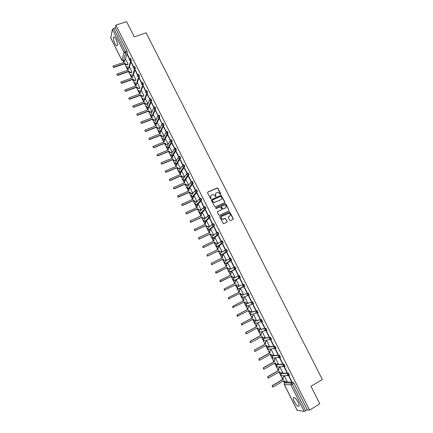 <?xml version="1.0" encoding="UTF-8"?>
<svg xmlns="http://www.w3.org/2000/svg" width="433" height="433" viewBox="0 0 433 433"><rect width="100%" height="100%" fill="white"/><g stroke="black" fill="none" stroke-linecap="round" stroke-linejoin="round"><path stroke-width="0.65" d="M220.597 194.417L220.765 193.887L217.902 188.241L217.122 187.938L207.824 192.046L207.575 192.815L210.443 198.498L210.995 198.709L210.795 197.437C210.373 196.355 210.638 195.537 211.591 194.985L213.296 194.498L215.602 196.587L215.98 196.025L215.612 195.288C215.185 194.211 215.45 193.394 216.397 192.847L218.075 192.366L220.597 194.417M220.608 194.412L217.745 188.409L217.236 188.063L207.58 192.268M211.023 198.698L210.795 197.437M215.829 196.55L215.612 195.288M289.423 375.346L288.34 373.024L281.84 373.208M284.865 366.313L285.109 366.172L283.799 363.996L277.439 364.407M280.319 357.312L280.573 357.171L279.28 355L273.055 355.634M275.789 348.349L276.059 348.197L274.771 346.032L268.682 346.887M271.264 339.412L271.561 339.25L270.284 337.096L264.33 338.173M266.452 330.747L267.074 330.341L265.808 328.192L259.984 329.486M261.976 321.871L262.604 321.459L261.348 319.321L255.659 320.826M257.516 313.021L258.149 312.61L256.904 310.472L251.346 312.198M253.067 304.199L253.711 303.787L252.471 301.66L247.048 303.598M248.639 295.409L249.289 294.997L248.055 292.876L242.767 295.03M115.941 39.084C114.815 36.994 114.009 36.372 113.527 37.211C113.213 38.743 113.679 40.875 114.918 43.598C116.044 45.692 116.85 46.315 117.338 45.47C117.657 43.955 117.191 41.822 115.941 39.084M298.045 402.089C295.804 398.219 294.229 396.817 293.314 397.884C293.157 398.728 293.504 400.011 294.343 401.737C296.567 405.597 298.148 406.998 299.079 405.948C299.235 405.104 298.889 403.821 298.045 402.089M229.674 220.273L230.464 220.57L233.051 219.363L233.29 218.589L229.62 211.916L220.024 216.224L219.78 217.003L223.433 223.72L226.935 222.21L227.179 221.431L225.355 218.367L222.535 219.239C220.954 218.405 220.77 217.409 221.999 216.246L228.97 213.323C230.578 214.135 230.773 215.131 229.555 216.305L228.543 216.776L228.299 217.55L229.674 220.273M115.882 25.119L126.598 21.65L134.268 36.81L146.105 32.854L322.347 379.503L310.964 386.29L319.814 403.794L309.535 410.073L115.882 25.119L115.292 27.836L113.625 28.378L125.224 51.478L125.592 53.075L123.291 61.015M224.608 202.709L224.851 201.94L221.166 195.31L211.591 199.51L211.342 200.279L215.006 206.958L224.608 202.709M225.864 203.943L229.062 210.249L228.824 211.023L219.547 215.282L218.757 214.984L217.388 212.262L217.631 211.488L221.409 209.761L221.653 208.987L220.273 206.85L216.024 208.679L215.645 207.927L225.387 203.597L229.062 210.249M286.256 382.041L292.892 382.085L291.285 383.026L292.34 384.201L305.693 410.776L304.161 411.345L297.233 410.316M123.232 61.026L123.887 62.336M124.601 63.759L127.822 70.189M128.536 71.613L131.773 78.075M132.482 79.488L135.729 85.983M136.438 87.396L139.707 93.918M140.411 95.32L143.691 101.874M144.395 103.276L147.691 109.863M148.389 111.254L151.702 117.873M152.4 119.259L155.728 125.906M156.421 127.286L159.766 133.97M160.454 135.34L163.82 142.056M164.502 143.426L167.885 150.17M168.567 151.534L171.961 158.31M172.637 159.663L176.052 166.478M176.724 167.825L180.155 174.667M180.826 176.014L184.269 182.888M184.94 184.225L188.404 191.137M189.069 192.463L192.544 199.407M193.21 200.733L196.701 207.71M197.361 209.025L200.874 216.035M201.529 217.344L205.058 224.391M205.713 225.696L209.258 232.77M209.908 234.069L213.469 241.181M214.119 242.475L217.696 249.619M218.34 250.902L221.934 258.084M222.578 259.362L226.188 266.576M226.827 267.848L230.459 275.096M231.092 276.362L234.74 283.642M235.373 284.909L239.027 292.21M239.671 293.493L243.335 300.805M243.985 302.099L247.654 309.427M248.309 310.742L251.99 318.076M252.656 319.408L256.336 326.758M257.013 328.106L260.698 335.472M261.38 336.831L265.077 344.208M265.765 345.588L269.467 352.976M270.165 354.373L273.878 361.777M274.582 363.184L278.3 370.605M279.009 372.028L282.733 379.46M283.458 380.905L284.551 383.091M309.535 410.073L307.295 409.802L305.693 410.776M115.292 27.836L126.891 50.91L127.253 52.507L125.245 59.916M110.799 37.985L112.418 29.336L113.625 28.378M133.624 66.66L131.329 62.098L131.21 62.509L131.486 62.412M131.951 71.9L129.732 67.564M137.662 74.703L135.345 70.092L135.22 70.492L135.497 70.395M135.94 79.851L133.678 75.429M141.705 82.746L139.372 78.108L139.242 78.503L139.518 78.4M139.832 88.137L138.706 88.549L137.147 87.915L136.817 87.255L136.925 86.93L137.256 87.59L138.814 88.224L139.935 87.812L137.629 83.32M145.753 90.806L143.415 86.156L143.28 86.535L143.556 86.438M143.761 96.072L143.918 95.753L141.602 91.233M149.769 99.016L147.469 94.226L147.328 94.6L147.604 94.497M146.782 104.115L146.608 104.445L145.104 103.796L144.774 103.13L144.887 102.821L145.223 103.487L146.727 104.136L147.902 103.698L145.58 99.173M153.818 107.178L151.539 102.323L151.388 102.686L151.669 102.578M150.787 112.104L150.56 112.434L149.098 111.774L148.768 111.108L148.892 110.81L149.223 111.476L150.684 112.136L151.902 111.676L149.574 107.14M157.877 115.373L155.62 110.447L155.469 110.799L155.745 110.691M155.923 119.692L153.58 115.129M161.937 123.611L159.712 118.593L159.555 118.94L159.831 118.831M159.95 127.724L157.601 123.145M163.658 127.107L166.028 131.827L166.202 131.502L163.82 126.772L163.658 127.107L163.934 126.993M162.873 136.211L162.489 136.552L161.168 135.865L160.832 135.193L160.968 134.917L161.309 135.594L162.624 136.276L163.988 135.767L161.628 131.188M167.771 135.296L170.153 140.038L170.326 139.724L167.944 134.977L167.771 135.296L168.053 135.188M168.047 143.864L165.677 139.258M171.901 143.518L174.293 148.27L174.472 147.967L172.08 143.209L171.901 143.518L172.182 143.404M171.923 152.227L172.112 151.972L169.731 147.35M176.047 151.766L178.445 156.535L178.629 156.243L176.231 151.463L176.047 151.766L176.323 151.653M175.998 160.351L176.193 160.107L173.801 155.469M180.204 160.037L182.607 164.827L182.796 164.54L180.393 159.75L180.204 160.037L180.48 159.923M180.085 168.507L180.29 168.269L177.887 163.62M184.371 168.34L186.785 173.14L186.98 172.87L184.566 168.064L184.371 168.34L184.647 168.226M184.187 176.686L184.393 176.458L181.979 171.793M188.555 176.669L190.98 181.487L191.18 181.227L188.756 176.399L188.555 176.669L188.831 176.55M188.301 184.891L188.517 184.669L186.087 179.993M192.755 185.026L195.186 189.86L195.391 189.605L192.961 184.767L192.755 185.026L193.031 184.907M192.431 193.118L192.647 192.912L190.211 188.22M196.966 193.41L199.402 198.26L199.618 198.016L197.177 193.161L196.966 193.41L197.242 193.286M196.571 201.377L196.793 201.177L194.341 196.474M201.193 201.821L203.634 206.687L203.856 206.454L201.41 201.583L201.193 201.821L201.469 201.697M200.728 209.664L200.955 209.475L198.487 204.755M205.431 210.259L207.883 215.141L208.111 214.925L205.653 210.037L205.431 210.259L205.707 210.135M204.896 217.978L205.128 217.799L202.649 213.068M209.686 218.73L212.148 223.628L212.381 223.417L209.918 218.513L209.686 218.73L209.962 218.6M209.074 226.313L209.318 226.145L206.817 221.404M213.956 227.222L216.424 232.137L216.662 231.942L214.189 227.022L213.956 227.222L214.227 227.098M213.274 234.681L213.518 234.524L210.995 229.771M218.237 235.747L220.711 240.678L220.96 240.494L218.481 235.557L218.237 235.747L218.508 235.617M217.48 243.075L217.734 242.929L215.179 238.172M222.535 244.299L225.019 249.246L225.268 249.072L222.779 244.12L222.535 244.299L222.806 244.169M221.707 251.497L221.961 251.362L219.374 246.599M226.843 252.883L229.338 257.846L229.593 257.684L227.098 252.71L226.843 252.883L227.119 252.748M225.945 259.946L226.205 259.822L223.552 255.069M231.168 261.494L233.668 266.474L233.934 266.322L231.428 261.332L231.168 261.494L231.444 261.359M230.194 268.422L230.464 268.308L228.007 263.405L226.919 263.978L226.432 265.575L226.789 266.279L215.791 271.697L215.905 272.985L227.417 267.534L228.494 268.877L230.448 268.281M235.509 270.132L238.02 275.128L238.291 274.987L235.774 269.986L235.509 270.132L235.779 269.997M234.459 276.931L234.735 276.822L232.267 271.908L231.184 272.481L230.702 274.089L231.054 274.798L220.072 280.281L220.17 281.569L231.687 276.059L232.743 277.396L234.724 276.795L233.398 277.461L232.516 277.51L231.817 276.887L231.687 276.059M242.383 283.81L242.659 283.685L240.136 278.663L239.86 278.798L242.383 283.81L242.653 283.675M224.998 290.164L224.234 290.289L224.148 288.995L235.108 283.453L234.751 282.744L235.233 281.125L236.559 280.46L235.46 281.017L234.978 282.63L235.335 283.344L224.364 288.892L224.451 290.186L235.969 284.605L237.003 285.937L239.021 285.369L236.548 280.432L236.294 280.589M246.761 292.524L247.043 292.41L244.51 287.371L244.234 287.496L246.761 292.524L247.032 292.389M243.043 294.045L243.308 293.915L240.84 288.99L240.58 289.136M243.048 294.05L243.319 293.937M251.151 301.271L251.443 301.168L248.905 296.112L248.618 296.221L251.151 301.271L251.421 301.13M247.4 302.624L245.143 297.574L244.883 297.709M255.557 310.044L255.854 309.952L253.31 304.881L253.013 304.978L255.557 310.044L255.833 309.898M251.779 311.224L249.462 306.185L249.197 306.315M259.979 318.845L260.287 318.764L257.727 313.676L257.429 313.763L259.979 318.845L260.255 318.699M256.152 319.868L253.798 314.829L253.522 314.943M264.417 327.678L264.731 327.608L262.165 322.504L261.857 322.58L264.417 327.678L264.687 327.532M260.531 328.544L258.144 323.5L257.868 323.603M268.871 336.538L269.185 336.484L266.614 331.359L266.3 331.424L268.871 336.538L269.142 336.392M264.915 337.247L262.506 332.198L262.225 332.29M273.337 345.437L273.661 345.388L271.08 340.246L270.76 340.3L273.337 345.437L273.607 345.285M269.31 345.989L266.885 340.928L266.593 341.009M277.818 354.356L278.154 354.324L275.561 349.166L275.231 349.204L277.818 354.356L278.089 354.205M273.721 354.757L271.28 349.685L270.982 349.756M282.316 363.309L282.657 363.292L280.054 358.113L279.723 358.14L282.316 363.309L282.587 363.157M278.143 363.558L275.686 358.47L275.383 358.535M286.83 372.293L287.176 372.288L284.568 367.092L284.227 367.108L286.83 372.293L287.101 372.142M282.576 372.391L280.108 367.287L279.799 367.336M291.36 381.311L291.712 381.316L289.092 376.104L288.746 376.104L291.36 381.311L291.631 381.154M287.025 381.251L284.546 376.131L284.232 376.174M237.939 286.765L243.66 284.118L243.081 284.416L244.207 286.657L243.281 286.695L242.594 286.067L243.081 284.416L237.939 286.765L237.463 288.383L238.128 288.995L239.038 288.952L238.643 288.762M236.023 268.925L234.567 269.266L233.831 268.622L234.323 266.988L234.903 266.701L236.023 268.925L230.513 271.94L229.652 271.994L228.938 271.367L229.42 269.77L234.215 267.047M229.993 258.301L230.545 258.03L231.66 260.255L226.243 263.486M225.663 249.657L226.205 249.397C226.881 249.662 227.276 250.361 227.39 251.492L222.005 255.059M221.35 241.04L221.88 240.786C222.551 241.04 222.946 241.738 223.06 242.881L218.389 246.361L217.404 246.437M217.047 232.451L217.566 232.207C218.232 232.451 218.622 233.143 218.735 234.296L214.189 237.982L213.204 238.063M212.76 223.893L213.269 223.655C213.934 223.883 214.319 224.581 214.432 225.745L210.005 229.631L209.02 229.717M208.489 215.358L208.987 215.131C209.642 215.353 210.027 216.045 210.14 217.214L205.832 221.306L204.852 221.398M204.23 206.86L204.717 206.638C205.372 206.844 205.751 207.537 205.864 208.722L201.67 213.009L200.696 213.112M199.986 198.384L200.463 198.173C201.112 198.368 201.491 199.061 201.599 200.252L197.524 204.739L196.56 204.852M195.754 189.941L196.219 189.735C196.863 189.914 197.242 190.607 197.351 191.814L193.394 196.501L192.436 196.625M191.992 181.324C192.636 181.492 193.01 182.185 193.118 183.403L189.275 188.285L188.333 188.425M187.781 172.946C188.415 173.103 188.788 173.79 188.896 175.019L185.167 180.09L184.242 180.252M183.581 164.589C184.214 164.735 184.582 165.422 184.691 166.662L181.075 171.928L180.166 172.107M179.397 156.264C180.025 156.394 180.393 157.087 180.501 158.332L176.994 163.793L176.107 163.988M175.23 147.962C175.847 148.086 176.215 148.773 176.323 150.035L172.929 155.68L172.063 155.902M171.073 139.691C171.684 139.799 172.047 140.492 172.155 141.764L168.875 147.593L168.031 147.837M166.927 131.448C167.539 131.545 167.896 132.233 168.004 133.516L164.832 139.534L164.02 139.799M162.797 123.226C163.403 123.313 163.761 124.006 163.869 125.299L160.805 131.502L160.021 131.789L158.678 131.112L161.596 124.731M158.678 115.037C159.284 115.113 159.636 115.8 159.745 117.11L156.811 123.454M154.576 106.875C155.176 106.935 155.528 107.628 155.636 108.943L152.833 115.416M150.489 98.735C151.079 98.789 151.431 99.476 151.539 100.808L148.86 107.406M146.408 90.621C146.998 90.665 147.35 91.358 147.458 92.7L144.898 99.428M141.997 82.66L142.349 82.535C142.933 82.573 143.28 83.266 143.388 84.608L140.947 91.471M137.948 74.595L138.3 74.465C138.874 74.503 139.22 75.196 139.334 76.544L137.007 83.542M133.911 66.552L134.268 66.428C134.836 66.46 135.177 67.153 135.296 68.506L133.077 75.64M129.884 58.536L130.246 58.412C130.804 58.444 131.145 59.142 131.264 60.49L129.158 67.764M129.597 58.644L127.324 54.13L127.21 54.553L127.491 54.455M127.979 63.97L125.803 59.727M127.21 54.553L129.348 58.807M247.898 305.682L248.185 305.785M243.557 297.076L243.887 297.211M244.207 286.657L244.878 286.235L243.66 284.118M239.233 288.502L239.601 288.665M234.767 280.432L233.885 280.481L233.192 279.859L233.674 278.251L238.697 275.686L238.21 277.331L238.913 277.964L240.396 277.629L239.27 275.393L238.697 275.686L239.817 277.921L234.767 280.432L234.361 280.238M234.93 279.956L235.33 280.151M307.295 409.802L293.953 383.259L292.892 382.085M131.21 62.509L133.369 66.817M135.22 70.492L137.407 74.855M139.242 78.503L141.461 82.919M143.28 86.535L145.612 91.184M147.328 94.6L149.601 99.125M151.388 102.686L153.693 107.265M155.469 110.799L157.796 115.438M159.555 118.94L161.915 123.632M215.791 193.307L215.45 195.456M210.974 195.456L210.644 197.6M224.657 202.682L224.684 202.097L221.003 195.472L211.358 199.716M221.241 196.56L220.695 196.349L212.538 200.003L212.365 200.544L212.755 201.318L214.292 202.428L220.852 199.781C221.799 199.229 222.059 198.411 221.631 197.334L221.241 196.56M212.359 200.176L212.365 200.544M221.252 199.526L214.135 202.584L212.598 201.48L212.208 200.701M228.857 211.006L228.895 210.4M221.458 209.734L217.42 211.667M215.645 207.927L225.084 203.64M225.306 207.981C226.535 206.785 226.329 205.794 224.684 205.004L221.707 206.092L221.463 206.866L222.843 209.004L225.582 207.813M221.49 206.276L221.463 206.866M225.138 208.132L222.676 209.155L221.301 207.017M225.696 204.1L224.916 203.797M229.788 216.175L228.343 216.933M221.572 216.549C220.646 217.761 220.911 218.703 222.373 219.385L223.455 219.13M226.957 222.199L227.011 221.572L225.636 218.854L224.846 218.551L223.287 219.277M233.068 219.358L233.116 218.73L229.447 212.067L219.818 216.397M127.8 64.593L126.864 64.918L125.305 64.284L125.077 63.278L125.402 63.932L126.961 64.571L127.903 64.246M125.841 59.711L124.525 60.187L124.168 61.47L124.498 62.119L113.165 66.065C112.721 66.747 112.953 67.115 113.863 67.175L125.077 63.278M124.98 63.629L113.776 67.521L112.894 66.59M124.266 62.2L124.054 60.939M131.794 72.419L130.798 72.771L129.24 72.132L129.012 71.136L129.343 71.791L130.901 72.43L131.897 72.078M129.77 67.548L128.498 68.008L128.103 69.323L128.433 69.978L117.137 73.962C116.656 74.649 116.878 75.023 117.808 75.093L129.012 71.136M128.915 71.477L117.716 75.429L116.84 74.492M128.2 70.059L127.989 68.766M135.805 80.267L134.744 80.646L133.185 80.013L132.963 79.023L133.294 79.677L134.852 80.316L135.913 79.932M133.716 75.412L132.487 75.862L132.049 77.198L132.379 77.859L121.116 81.886C120.601 82.573 120.818 82.952 121.765 83.033L132.963 79.023M132.861 79.353L121.673 83.363L120.791 82.416M132.152 77.94L131.941 76.614M137.672 83.304L136.487 83.731L136.011 85.101L136.341 85.761L125.115 89.837C124.563 90.524 124.774 90.908 125.732 91L136.925 86.93M136.817 87.255L125.635 91.32L124.764 90.367M136.108 85.848L135.902 84.489M142.668 96.478L142.787 96.158L142.668 96.478L141.12 95.845L140.904 94.865L141.234 95.525L142.787 96.158L143.913 95.742M141.645 91.217L140.503 91.634L139.983 93.03L140.314 93.69L129.126 97.815C128.541 98.497 128.736 98.892 129.716 98.989L140.904 94.865M140.79 95.179L129.613 99.303L128.742 98.34M140.086 93.777L139.881 92.391M145.623 99.157L144.508 99.574L143.967 100.986L144.303 101.647L133.126 105.825C132.536 106.491 132.72 106.891 133.683 107.016L144.887 102.821M144.774 103.13L133.581 107.324L132.742 106.339M144.07 101.733L143.967 100.986M149.618 107.119L148.503 107.541L147.967 108.964L148.297 109.63L137.131 113.863C136.541 114.518 136.72 114.918 137.667 115.07L148.892 110.81M148.768 111.108L137.553 115.367L136.747 114.366M148.07 109.717L147.869 108.261M154.803 120.114L154.521 120.45L153.109 119.779L152.903 118.821L153.239 119.486L154.651 120.157L155.918 119.681M153.628 115.113L152.508 115.541L151.978 116.97L152.313 117.635L141.153 121.927C140.563 122.566 140.73 122.972 141.656 123.151L152.903 118.821M152.779 119.113L141.542 123.437L140.768 122.415M152.08 117.727L151.886 116.233M158.83 128.146L158.5 128.487L157.136 127.811L156.93 126.858L157.266 127.529L158.635 128.206L159.945 127.713M157.65 123.129L156.529 123.562L155.999 125.002L156.335 125.667L145.185 130.019C144.6 130.647 144.757 131.053 145.661 131.253L156.93 126.858M156.8 127.14L145.542 131.529L144.806 130.49M156.107 125.759L155.918 124.228M161.682 131.167L160.567 131.61L160.037 133.055L160.372 133.727L149.228 138.138C148.649 138.749 148.795 139.161 149.677 139.377L160.968 134.917M160.832 135.193L149.699 139.61L148.855 138.592M160.145 133.819L159.961 132.249M166.927 144.297L166.489 144.638L165.217 143.945L165.022 143.009L165.363 143.68L166.635 144.373L168.042 143.848M171.354 142.392L169.953 141.412L170.483 139.924C171.1 140.038 171.463 140.725 171.571 141.997L167.993 147.902L166.743 147.215L169.844 141.088M165.725 139.237L164.61 139.68L164.085 141.136L164.426 141.813L153.287 146.284C152.708 146.879 152.849 147.296 153.71 147.529L165.022 143.009M164.881 143.274L153.758 147.75L152.919 146.717M164.194 141.905L164.02 140.297M170.997 152.411L170.505 152.746L169.281 152.053L169.087 151.122L169.427 151.799L170.656 152.492L172.107 151.956M169.785 147.328L168.67 147.783L168.15 149.244L168.486 149.921L157.358 154.457C156.784 155.036 156.919 155.452 157.758 155.707L169.087 151.122M175.176 150.7L175.473 150.581M168.94 151.377L157.829 155.912L157 154.868M168.258 150.018L168.096 148.367M175.073 160.551L174.537 160.887L173.357 160.188L173.168 159.263L173.509 159.939L174.688 160.638L176.188 160.091M173.86 155.447L172.745 155.907L172.226 157.379L172.567 158.061L161.444 162.651C160.876 163.219 161 163.642 161.812 163.912L173.168 159.263M173.016 159.512L161.91 164.107L161.092 163.046M172.334 158.153L172.182 156.459M180.144 168.48L178.58 169.043L177.102 167.668L177.259 167.43L178.737 168.81L180.28 168.253M177.941 163.593L176.832 164.058L176.312 165.541L176.653 166.223L165.547 170.878C164.978 171.43 165.092 171.852 165.888 172.145L177.259 167.43M177.102 167.668L166.007 172.329L165.2 171.246M176.426 166.321L176.285 164.583M184.252 176.659L182.639 177.232L181.205 175.852L181.362 175.619L182.802 177.005L184.388 176.442M182.044 171.766L180.929 172.237L180.415 173.73L180.756 174.412L169.655 179.127C169.092 179.673 169.2 180.096 169.974 180.399L181.362 175.619M181.205 175.852L170.115 180.572L169.319 179.479M180.529 174.51L180.404 172.729M188.371 184.859L186.71 185.443L185.319 184.063L185.481 183.841L186.877 185.221L188.507 184.653M186.152 179.966L185.043 180.442L184.534 181.941L184.875 182.629L173.785 187.408C173.227 187.938 173.324 188.36 174.077 188.68L185.481 183.841M185.319 184.063L174.234 188.848L173.92 188.896L173.454 187.733M184.647 182.726L184.534 180.902M192.501 193.086L190.801 193.681L189.443 192.301L189.616 192.09L190.975 193.47L192.642 192.896M190.282 188.187L189.172 188.674L188.658 190.184L189.005 190.872L177.92 195.711C177.368 196.23 177.46 196.658 178.196 196.988L189.616 192.09M189.443 192.301L178.374 197.145L178.033 197.194L177.606 196.019M188.777 190.969L188.685 189.097M196.652 201.345L194.904 201.94L193.583 200.566L193.762 200.36L195.083 201.74L196.788 201.161M194.417 196.441L193.313 196.928L192.804 198.449L193.15 199.142L182.071 204.04C181.524 204.555 181.611 204.982 182.325 205.323L193.762 200.36M193.583 200.566L182.52 205.469L182.158 205.523L181.773 204.327M192.923 199.24L192.625 198.655L192.847 197.324M200.815 209.626L199.023 210.232L197.74 208.858L199.207 210.037L200.944 209.453M198.574 204.722L197.464 205.215L196.961 206.747L197.307 207.439L186.239 212.403C185.697 212.906 185.773 213.334 186.471 213.686L197.919 208.663M197.74 208.858L186.683 213.826L186.298 213.875L185.952 212.663M197.08 207.537L196.777 206.942L197.026 205.572M204.988 217.934L203.153 218.546L201.902 217.177L203.342 218.362L205.118 217.777M202.736 213.025L201.632 213.529L201.129 215.066L201.475 215.764L190.423 220.787L190.628 222.075L191.04 222.026L202.092 216.993M201.902 217.177L190.861 222.21L190.455 222.253L190.147 221.025M201.248 215.867L200.944 215.255L201.226 213.848M209.182 226.264L207.304 226.887L206.086 225.523L207.499 226.713L209.307 226.123M206.914 221.36L205.81 221.869L205.312 223.417L205.659 224.11L194.612 229.203L194.807 230.491L195.234 230.448L206.276 225.344M206.086 225.523L195.05 230.616L194.623 230.659L194.363 229.414M205.431 224.218L205.118 223.59L205.437 222.156M213.399 234.621L211.466 235.26L210.281 233.896L211.667 235.092L213.507 234.502M211.109 229.717L210.005 230.232L209.507 231.79L209.859 232.489L198.823 237.647L198.996 238.935L199.445 238.892L210.476 233.728M210.281 233.896L199.256 239.054L198.812 239.092L198.585 237.836M209.632 232.597L209.312 231.958L209.664 230.486M217.631 243.005L215.645 243.655L214.492 242.296L215.851 243.498L217.723 242.902M215.315 238.107L214.211 238.626L213.718 240.196L214.07 240.894L203.045 246.117L203.201 247.405L203.667 247.367L214.692 242.139M214.492 242.296L203.478 247.519L203.012 247.557L202.828 246.28M213.842 241.002L213.518 240.353L213.907 238.843M221.896 251.405L219.84 252.076L218.714 250.723L220.051 251.93L221.95 251.335M219.536 246.523L218.432 247.048L217.945 248.629L218.297 249.332L207.277 254.615L207.418 255.903L207.905 255.871L218.919 250.577M218.714 250.723L207.71 256.011L207.223 256.044L207.082 254.761M218.07 249.44L217.734 248.775L218.167 247.232M226.205 259.816L224.05 260.525L222.946 259.178L224.267 260.39L226.194 259.795M223.774 254.967L222.67 255.497L222.183 257.088L222.535 257.792L211.526 263.145L211.656 264.433L212.154 264.401L223.163 259.042M222.946 259.178L211.954 264.536L211.456 264.563L211.326 263.275M222.308 257.9L221.972 257.224L222.443 255.649M230.459 268.292L228.278 269.007L227.552 268.373L227.417 267.534M227.201 267.664L216.213 273.082L215.699 273.109L215.699 271.751M226.562 266.392L226.215 265.705L226.757 264.076M231.466 276.173L220.489 281.661L219.959 281.683L220.034 280.303M230.832 274.912L230.48 274.208L231.108 272.525M237.836 285.932L236.775 286.045L235.747 284.719M241.971 294.57L241.046 294.608L240.044 293.298M240.851 289.017L239.752 289.574L239.276 291.203L239.633 291.918L228.667 297.536L228.743 298.824L240.266 293.184L241.278 294.51L243.303 293.91M229.209 298.851L228.521 298.916L228.445 297.628L239.4 292.021L239.043 291.301L239.752 289.574M240.845 289L239.519 289.677M246.263 303.176L245.332 303.197L244.358 301.909M245.154 297.601L244.06 298.164L243.584 299.804L243.947 300.518L232.992 306.207L233.057 307.495L244.58 301.79L245.571 303.111L247.616 302.51M233.398 307.565L232.83 307.576L232.765 306.288L243.703 300.61L243.346 299.896L244.06 298.164M245.143 297.574L243.822 298.261M250.545 311.825L249.635 311.82L248.683 310.548M249.473 306.212L248.38 306.786L247.909 308.431L248.271 309.151L237.327 314.905L237.381 316.193L248.91 310.429L249.879 311.738L251.946 311.138M237.733 316.258L237.149 316.269L237.095 314.975L248.022 309.232L247.665 308.512L248.38 306.786M249.386 306.212L248.136 306.867M254.831 320.496L253.949 320.463L253.024 319.213M253.808 314.851L252.715 315.435L252.244 317.091L252.607 317.811L241.674 323.63L241.722 324.923L253.251 319.089L254.203 320.398L256.287 319.792M242.058 324.994L241.484 324.988L241.435 323.695L252.358 317.882L251.995 317.162L252.715 315.435M253.673 314.861L252.466 315.505M259.14 329.199L258.284 329.145L257.381 327.905M258.155 323.521L257.067 324.111L256.596 325.773L256.964 326.498L246.041 332.387L246.079 333.681L246.686 333.681L257.603 327.786L258.539 329.085L260.644 328.479M246.388 333.756L245.836 333.735L245.798 332.441L256.704 326.563L256.341 325.838L257.067 324.111M257.992 323.538L256.807 324.171M263.464 337.924L262.631 337.848L261.749 336.63M262.522 332.219L261.429 332.815L260.964 334.493L261.332 335.218L250.42 341.177L250.447 342.471L251.064 342.476L261.976 336.506L262.896 337.8L263.924 337.794L265.018 337.193M250.739 342.552L250.198 342.514L250.171 341.22L261.067 335.266L260.704 334.541L261.429 332.815M262.333 332.235L261.169 332.869M267.8 346.681L266.999 346.584L266.133 345.382M266.896 340.95L265.808 341.55L265.348 343.234L265.71 343.964L254.815 349.994L254.837 351.287L255.459 351.293L266.36 345.258L267.264 346.546L268.314 346.546L269.402 345.94M255.102 351.369L254.582 351.32L254.555 350.026L265.445 344.008L265.083 343.277L265.808 341.55M266.69 340.955L265.543 341.594M272.151 355.461L271.377 355.352L270.533 354.162M271.291 349.702L270.197 350.313L269.743 352.007L270.111 352.743L259.221 358.838L259.237 360.137L259.87 360.148L270.76 354.037L271.648 355.325L272.714 355.325L273.802 354.714M259.481 360.218L258.977 360.159L258.961 358.86L269.835 352.771L269.472 352.04L270.197 350.313M271.069 349.707L269.927 350.346M269.835 352.771L270.111 352.743M276.519 364.272L275.772 364.142L274.95 362.978M275.697 358.492L274.609 359.103L274.154 360.813L274.522 361.55L263.643 367.714L263.654 369.013L264.298 369.024L275.171 362.849L276.054 364.126L277.131 364.137L278.219 363.514M263.881 369.1L263.388 369.024L263.378 367.725L274.246 361.566L273.878 360.835L274.609 359.103M275.458 358.486L274.333 359.125M274.246 361.566L274.522 361.55M280.903 373.111L280.183 372.97L279.377 371.817M280.119 367.303L279.031 367.926L278.581 369.647L278.949 370.383L268.087 376.623L268.087 377.922L268.741 377.939L279.604 371.687L280.465 372.965L281.558 372.975L282.646 372.348M268.292 378.004L267.816 377.922L267.81 376.623L278.663 370.394L278.295 369.658L279.031 367.926M279.87 367.298L278.749 367.942M278.663 370.394L278.949 370.383M285.309 381.976L284.611 381.825L283.826 380.688M284.557 376.153L283.469 376.78L283.02 378.507L283.393 379.248L272.536 385.559L272.536 386.858L273.196 386.88L284.048 380.558L284.898 381.83L286.007 381.846L287.09 381.213M272.72 386.94L272.26 386.848L272.26 385.549L283.101 379.248L282.733 378.507L283.469 376.78M284.297 376.136L283.182 376.78M283.101 379.248L283.393 379.248M281.277 373.549L287.766 373.354L288.935 375.676L287.815 375.66L287.312 375.119L287.766 373.354L288.34 373.024M281.953 373.143L281.396 373.468L280.947 375.184L281.439 375.714L282.435 375.709M276.876 364.738L283.231 364.321L284.394 366.637L283.29 366.627L282.771 366.074L283.231 364.321L283.799 363.996M277.542 364.348L276.985 364.667L276.535 366.372L277.039 366.913L277.954 366.87M272.487 355.958L278.706 355.32L279.864 357.626L278.782 357.626L278.246 357.063L278.706 355.32L279.28 355M273.147 355.58L272.59 355.894L272.135 357.588L272.655 358.14L273.504 358.064M268.119 347.206L274.203 346.351L275.356 348.652L274.284 348.652L273.737 348.083L274.203 346.351L274.771 346.032M268.769 346.844L268.206 347.152L267.751 348.836L268.281 349.393L269.082 349.296M263.762 338.487L269.71 337.415L270.858 339.705L269.808 339.71L269.245 339.131L269.71 337.415L270.284 337.096M264.401 338.13L263.843 338.438L263.383 340.116L263.93 340.679L264.682 340.555M259.421 329.794L265.234 328.506L266.382 330.785L265.348 330.796L264.763 330.211L265.234 328.506L265.808 328.192M260.049 329.453L259.486 329.757L259.026 331.424L259.589 331.992L260.298 331.846M255.091 321.134L260.774 319.624L261.916 321.898L260.899 321.919L260.298 321.324L260.774 319.624L261.348 319.321M255.714 320.799L255.151 321.102L254.685 322.758L255.27 323.337L255.93 323.17M250.783 312.502L256.325 310.78L257.467 313.043L256.471 313.07L255.854 312.464L256.325 310.78L256.904 310.472M251.389 312.177L250.826 312.474L250.355 314.12L250.961 314.704L251.584 314.52M246.485 303.896L251.898 301.958L253.034 304.22L252.055 304.247L251.416 303.636L251.898 301.958L252.471 301.66M247.081 303.582L246.518 303.874L246.047 305.514L246.669 306.109L247.622 306.077L247.254 305.904M242.783 295.019L247.481 293.173L248.612 295.425L247.66 295.458L246.999 294.835L247.481 293.173L248.055 292.876M286.381 381.971L284.806 382.886L291.285 383.026L290.835 384.802L284.362 384.618L297.309 410.479M304.161 411.345L290.835 384.802L293.953 383.259M127.253 52.507L125.592 53.075L124 52.415L112.418 29.336M124.103 60.696L123.508 60.907L121.954 60.268L124 52.415L126.891 50.91M110.659 37.709L121.965 60.42L123.497 60.939L124.092 60.734M284.963 366.307L284.508 366.572M280.438 357.306L279.967 357.566M275.929 348.332L275.448 348.597M271.431 339.385L270.944 339.656M244.098 286.706L239.038 288.952M234.323 266.988L235.444 269.212L230.513 271.94M231.66 260.255L226.27 263.475L225.436 263.535L224.695 262.896L225.182 261.31L229.771 258.436M227.314 251.605L222.037 255.042L221.236 255.102L220.467 254.458L220.96 252.883L225.349 249.863M222.984 242.989L217.826 246.631L217.052 246.696L216.256 246.047L216.744 244.477L220.949 241.322M218.67 234.405L213.626 238.247L212.879 238.323L212.056 237.663L212.549 236.104L216.576 232.819M214.367 225.847L209.437 229.896L208.722 229.972L207.867 229.306L208.365 227.758L212.219 224.343M210.081 217.317L205.264 221.566L204.587 221.647L203.694 220.976L204.197 219.439L207.883 215.899M205.81 208.814L201.101 213.269L200.463 213.355L199.537 212.673L200.041 211.147L203.575 207.483M201.551 200.344L196.955 204.993L196.349 205.085L195.391 204.398L195.895 202.877L199.288 199.093M197.307 191.895L192.826 196.75L192.257 196.836L191.262 196.149L191.765 194.639L195.023 190.731M193.075 183.478L192.496 183.733L188.701 188.528L188.176 188.62L187.143 187.927L187.651 186.428L190.774 182.396M188.858 175.089L188.279 175.338L184.599 180.339L184.112 180.426L183.035 179.733L183.549 178.239L186.553 174.088M184.658 166.727L184.074 166.976L180.501 172.172L180.063 172.258L178.943 171.565L179.457 170.082L182.347 165.801M180.469 158.397L179.884 158.635L176.426 164.031L176.025 164.118L174.862 163.42L178.163 157.542M176.296 150.089L175.711 150.327L172.004 155.999L170.797 155.306L173.996 149.304M172.134 141.808L171.235 142.121L172.155 141.764M167.988 133.559L167.403 133.792L163.999 139.837L162.705 139.15L165.709 132.899M163.853 125.332L163.268 125.565L160.021 131.789L163.052 125.624L161.671 124.926L162.213 123.459C162.819 123.546 163.176 124.233 163.284 125.527L163.869 125.299M159.734 117.137L159.149 117.359L156.01 123.784M156.291 123.692L154.662 123.096L157.493 116.585M152.167 115.752L155.046 109.17L153.444 108.548L153.991 107.097C154.586 107.157 154.938 107.849 155.046 109.17L155.636 108.943L155.041 109.186L152.232 115.698M150.543 114.653C150.635 115.584 151.155 115.952 152.097 115.773L150.662 115.113L153.412 108.461M151.534 100.819L150.949 101.041L148.27 107.665M148.102 107.812L146.673 107.151L149.342 100.364M144.292 99.682L146.868 92.916L145.277 92.272L145.824 90.838C146.408 90.881 146.76 91.574 146.868 92.916L147.458 92.7L146.868 92.916L144.319 99.666M143.388 84.608L142.798 84.825L140.368 91.699M139.334 76.544L138.744 76.755L136.427 83.764M135.296 68.506L134.706 68.712L132.498 75.856M131.264 60.49L130.679 60.696L128.579 67.97M129.656 58.612C130.214 58.65 130.555 59.343 130.679 60.696L129.088 60.041L129.656 58.612M128.092 68.419L126.918 67.716L127.28 66.433C126.512 67.51 126.772 68.192 128.06 68.49M133.678 66.633C134.246 66.671 134.587 67.364 134.706 68.712L133.115 68.062L133.678 66.633M137.716 74.676C138.289 74.714 138.63 75.407 138.744 76.755L137.158 76.105L137.716 74.676M141.759 82.746C142.343 82.784 142.69 83.477 142.798 84.825L141.207 84.175L141.759 82.746M144.037 99.92L144.037 99.92C142.511 99.72 142.235 99.022 143.215 97.82M149.899 98.957C150.489 99.005 150.841 99.698 150.949 101.03L149.353 100.396L149.899 98.957M158.094 115.265C158.695 115.34 159.052 116.028 159.16 117.332L157.552 116.721L158.094 115.265M166.342 131.675C166.954 131.778 167.311 132.466 167.419 133.748L165.807 133.158L166.342 131.675M174.645 148.2C175.262 148.324 175.625 149.012 175.738 150.273L174.115 149.699L174.645 148.2M178.813 156.502C179.441 156.638 179.803 157.331 179.917 158.575L179.479 158.722L178.288 158.013L178.813 156.502M183.002 164.832C183.63 164.978 183.998 165.671 184.106 166.905L183.619 167.062L182.477 166.348L183.002 164.832M187.197 173.189C187.835 173.352 188.203 174.039 188.312 175.268L187.781 175.43L186.677 174.716L187.197 173.189M191.413 181.579C192.052 181.746 192.425 182.439 192.533 183.652L191.954 183.825L190.893 183.11L191.413 181.579M195.64 189.99C196.284 190.174 196.658 190.866 196.771 192.068L196.144 192.241L195.121 191.538L195.64 189.99M199.878 198.433C200.528 198.623 200.907 199.321 201.02 200.511L200.349 200.69L199.369 199.986L199.878 198.433M204.138 206.898C204.787 207.104 205.172 207.802 205.28 208.982L204.571 209.161L203.624 208.468L204.138 206.898M208.403 215.396C209.063 215.618 209.448 216.311 209.561 217.485L208.809 217.664L207.9 216.971L208.403 215.396M212.69 223.926C213.35 224.153 213.74 224.851 213.853 226.01L213.063 226.194L212.186 225.506L212.69 223.926M216.987 232.478C217.653 232.721 218.043 233.419 218.156 234.572L217.328 234.751L216.484 234.074L216.987 232.478M221.301 241.062C221.972 241.316 222.362 242.015 222.481 243.157L221.615 243.335L220.798 242.664L221.301 241.062M225.625 249.673C226.302 249.944 226.697 250.642 226.816 251.773L225.918 251.952L225.128 251.286L225.625 249.673M229.966 258.317L231.081 260.536L230.232 260.596L229.474 259.941L229.966 258.317M249.289 294.997L242.393 297.536L243.324 297.503L242.94 297.319M132.06 76.251L130.842 75.553L131.242 74.238C130.425 75.347 130.69 76.035 132.027 76.316M136.043 84.11L134.782 83.417L135.22 82.075M140.043 91.991L138.733 91.303L139.209 89.934C138.284 91.098 138.555 91.796 140.016 92.029M144.059 99.893L142.695 99.211L143.215 97.815M241.674 295.95L242.393 297.536L241.749 296.935L242.22 295.306M284.676 382.978L284.302 384.482M125.305 64.284L125.402 63.932M126.864 64.918L126.961 64.571M124.076 61.822L124.168 61.47M113.776 67.521L113.863 67.175M129.24 72.132L129.343 71.791M130.798 72.771L130.901 72.43M128.006 69.664L128.103 69.323M117.716 75.429L117.808 75.093M133.185 80.013L133.294 79.677M134.744 80.646L134.852 80.316M131.946 77.534L132.049 77.198M121.673 83.363L121.765 83.033M137.147 87.915L137.256 87.59M138.706 88.549L138.814 88.224M135.902 85.431L136.011 85.101M125.635 91.32L125.732 91M141.12 95.845L141.234 95.525M139.87 93.349L139.983 93.03M129.613 99.303L129.716 98.989M145.104 103.796L145.223 103.487M133.608 107.314L133.716 107.011M149.098 111.774L149.223 111.476M147.842 109.268L147.967 108.964M137.613 115.351L137.721 115.054M153.109 119.779L153.239 119.486M151.848 117.262L151.978 116.97M141.629 123.41L141.743 123.124M157.136 127.811L157.266 127.529M155.869 125.283L155.999 125.002M145.656 131.497L145.78 131.215M161.168 135.865L161.309 135.594M159.901 133.332L160.037 133.055M149.699 139.61L149.829 139.339M163.945 141.407L164.085 141.136M266.457 346.027L266.728 345.989M270.852 354.8L271.128 354.773M269.472 352.04L269.743 352.007M275.264 363.601L275.54 363.585M273.878 360.835L274.154 360.813M279.686 372.434L279.972 372.429M278.295 369.658L278.581 369.647M267.81 376.623L268.087 376.623M284.129 381.294L284.416 381.3M282.733 378.507L283.02 378.507M272.26 385.549L272.536 385.559M114.355 36.94L113.527 37.211M294.083 397.429L293.314 397.884M151.539 100.808L150.873 101.062L148.183 107.73M159.745 117.11L158.976 117.413L156.053 123.768C155.122 123.919 154.619 123.535 154.543 122.631M168.004 133.516L167.138 133.862L163.999 139.837C163.1 139.919 162.629 139.529 162.581 138.652M176.323 150.035L175.349 150.408L172.004 155.999L170.672 154.776M180.501 158.332L179.479 158.722L176.025 164.118L174.737 162.873M184.691 166.662L183.619 167.062L180.063 172.258L178.818 170.997M188.896 175.019L187.781 175.43L184.112 180.426L182.91 179.148M193.118 183.403L191.954 183.825L188.176 188.62L187.018 187.321M197.351 191.814L196.144 192.241L192.257 196.836L191.137 195.527M201.599 200.252L200.349 200.69L196.349 205.085L195.267 203.754M205.864 208.722L204.571 209.161L200.463 213.355L199.418 212.002M210.14 217.214L208.809 217.664L204.587 221.647L203.575 220.283M214.432 225.745L213.063 226.194L208.722 229.972L207.753 228.586M218.735 234.296L217.328 234.751L212.879 238.323L211.943 236.916M223.06 242.881L221.615 243.335L217.052 246.696L216.143 245.267M227.39 251.492L225.918 251.952L221.236 255.102L220.359 253.651M231.742 260.136L230.232 260.596L225.436 263.535L224.592 262.057M236.104 268.806L229.652 271.994L228.841 270.49M240.483 277.504L233.885 280.481L233.106 278.949M244.878 286.235L238.128 288.995L237.381 287.436M253.711 303.787L246.669 306.109L245.987 304.486M258.149 312.61L250.961 314.704L250.312 313.048M262.604 321.459L255.27 323.337L254.653 321.643M267.074 330.341L259.589 331.992L259.01 330.26M271.561 339.25L263.93 340.679L263.383 338.909M276.059 348.197L268.281 349.393L267.778 347.58M280.573 357.171L272.655 358.14L272.184 356.283M285.109 366.172L283.29 366.627L277.039 366.913L276.611 365.014M289.655 375.211L287.815 375.66L281.439 375.714C280.665 375.195 280.535 374.55 281.055 373.771M135.215 82.075C134.349 83.206 134.614 83.905 136.011 84.159M146.554 106.707C146.652 107.617 147.16 107.99 148.091 107.822M158.554 130.625C158.619 131.518 159.106 131.908 160.021 131.789M171.235 142.121L167.993 147.902L166.624 146.7M284.503 383.151L284.275 384.58L297.211 410.424M110.675 37.871L121.965 60.42M146.608 104.445L146.727 104.136M133.581 107.324L133.683 107.016M150.56 112.434L150.684 112.136M137.553 115.367L137.667 115.07M154.521 120.45L154.651 120.157M141.542 123.437L141.656 123.151M158.5 128.487L158.635 128.206M145.542 131.529L145.661 131.253M162.489 136.552L162.624 136.276M149.553 139.648L149.677 139.377M271.377 355.352L271.648 355.325M275.772 364.142L276.054 364.126M280.183 372.97L280.465 372.965M267.816 377.922L268.087 377.922M284.611 381.825L284.898 381.83M272.26 386.848L272.536 386.858"/></g></svg>
